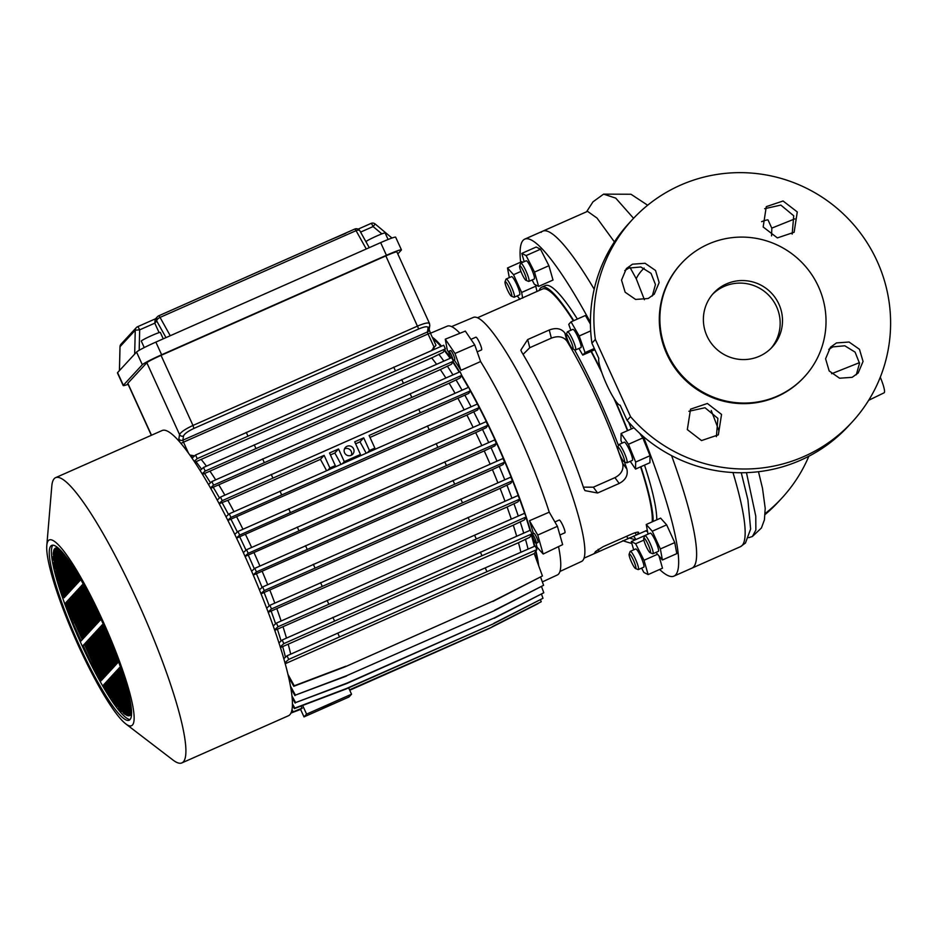 <?xml version="1.0" encoding="UTF-8"?>
<svg xmlns="http://www.w3.org/2000/svg" width="936" height="936" viewBox="0 0 936 936"><rect width="100%" height="100%" fill="white"/><g stroke="black" fill="none" stroke-linecap="round" stroke-linejoin="round"><path stroke-width="1.4" d="M778.916 304.153A39.838 39.242 -137.3 0 1 772.212 347.092A39.838 39.242 -137.3 0 1 706.972 335.989A39.838 39.242 -137.3 0 1 713.677 293.038A39.838 39.242 -137.3 0 1 778.916 304.153M712.53 294.337A39.838 39.242 -137.3 0 1 776.564 306.692A39.838 39.242 -137.3 0 1 771.018 348.344M644.132 268.117A30.443 16.778 150 0 0 636.246 278.764L630.092 267.579M614.414 241.909L597.004 218.053L587.527 211.349L542.763 231.157A184.263 29.39 -113.9 0 0 541.09 232.385M643.336 436.539A184.263 29.39 66.1 0 1 673.908 576.131L691.891 568.164A184.263 29.39 -113.9 0 0 693.564 566.947A184.263 29.39 -113.9 0 0 671.592 455.633A184.263 29.39 66.1 0 1 691.891 568.164L740.446 546.683A184.263 29.39 -113.9 0 0 742.119 545.466A184.263 29.39 -113.9 0 0 732.958 472.528M652.287 296.01L655.457 284.532L651.035 273.347L640.797 266.994L628.922 268.047L624.757 270.598M632.479 264.198L645.068 263.273L655.528 270.481L659.143 282.59L654.276 294.15L648.192 298.502L635.602 299.438L625.143 292.219L621.527 280.11L626.395 268.55L632.479 264.198M716.391 436.691L717.889 418.392L705.007 407.745L688.873 411.267M687.328 429.612L690.546 409.161L707.37 403.474L721.551 414.426L718.322 434.877L701.52 440.563L687.328 429.612M856.276 374.786L859.517 363.308L855.083 352.123L844.81 345.782L832.853 346.882L828.758 349.374M852.123 377.337L839.569 378.214L829.167 370.937L825.587 358.792L830.454 347.244L836.515 342.915L849.057 342.026L859.47 349.303L863.05 361.448L858.183 373.008L852.123 377.337M792.172 234.105L793.716 215.771L780.835 205.089L764.653 208.693M797.273 211.934L794.126 232.28L777.371 237.908L763.156 226.98L766.292 206.634L783.058 200.994L797.273 211.934M667.415 353.492A83.667 82.403 -137.3 0 1 681.478 263.308A83.667 82.403 -137.3 0 1 818.473 286.65A83.667 82.403 -137.3 0 1 804.41 376.834A83.667 82.403 -137.3 0 1 667.415 353.492M804.41 376.834L803.848 377.43A83.667 82.403 -137.3 0 1 666.853 354.1A83.667 82.403 -137.3 0 1 680.917 263.917L681.478 263.308M591.903 343.173L595.355 339.44A149.397 147.139 -137.3 0 1 632.479 219.469A149.397 147.139 -137.3 0 1 877.114 261.144A149.397 147.139 -137.3 0 1 852.006 422.183A149.397 147.139 -137.3 0 1 630.536 416.637L627.085 420.369L620.147 405.171A25.892 4.13 -113.9 0 1 606.762 384.743A25.892 4.13 -113.9 0 1 598.829 358.394L591.903 343.173A149.397 147.139 -137.3 0 1 629.039 223.201L632.479 219.469M595.355 339.44L630.536 416.637M852.006 422.183L848.566 425.915A149.397 147.139 -137.3 0 1 627.085 420.369M808.856 456.23A149.374 147.104 -137.3 0 1 781.794 498.174L778.342 501.895A149.362 147.104 -137.3 0 1 765.133 514.496M631.835 543.453A149.362 147.104 -137.3 0 1 622.791 540.692M781.794 498.174A149.374 147.104 -137.3 0 1 765.192 513.525M635.404 539.756A149.374 147.104 -137.3 0 1 629.097 537.907M636.246 278.764L644.424 299.719M594.196 289.212A184.263 29.39 -113.9 0 0 542.763 231.157A184.263 29.39 66.1 0 1 594.196 289.212M868.667 400.304L884.087 392.816A17.924 2.855 -113.9 0 0 880.285 377.231M831.613 373.733L859.47 362.653M761.6 221.656A24.898 1.696 -24.5 0 1 768.047 219.972L771.837 228.279L771.545 235.907M533.59 539.382A4.984 0.796 -113.9 0 0 536.188 543.301A4.984 0.796 -113.9 0 0 534.76 538.106A4.984 0.796 -113.9 0 0 532.151 534.187A4.984 0.796 -113.9 0 0 533.59 539.382M536.188 543.301L537.989 542.506A4.984 0.796 -113.9 0 0 536.562 537.311A4.984 0.796 -113.9 0 0 533.953 533.391L532.151 534.187M452.93 360.337A4.984 0.796 -113.9 0 0 451.421 355.247A4.984 0.796 -113.9 0 0 448.824 351.328A4.984 0.796 -113.9 0 0 450.251 356.511A4.984 0.796 -113.9 0 0 450.953 357.961M452.954 360.383L454.65 359.635A4.984 0.796 -113.9 0 0 453.223 354.451A4.984 0.796 -113.9 0 0 450.614 350.532L448.824 351.328M554.884 521.949L559.225 520.03A6.973 1.111 66.1 0 1 562.864 525.517A6.973 1.111 66.1 0 1 564.864 532.783L559.892 534.994M470.948 339.347L475.886 337.171A6.973 1.111 66.1 0 1 479.524 342.658A6.973 1.111 66.1 0 1 481.525 349.924L477.185 351.842M617.748 447.361L618.708 444.787A9.957 1.591 66.1 0 1 618.883 444.565A9.957 1.591 66.1 0 1 620.825 446.378A9.957 1.591 66.1 0 1 625.693 456.265A9.957 1.591 66.1 0 1 626.944 462.782A9.957 1.591 66.1 0 1 626.652 462.758L624.113 461.74A7.968 1.275 -113.9 0 0 623.54 457.096A7.968 1.275 -113.9 0 0 619.445 448.636A7.968 1.275 -113.9 0 0 617.748 447.361A7.968 1.275 -113.9 0 0 619.117 452.965A7.968 1.275 -113.9 0 0 622.779 460.301A7.968 1.275 -113.9 0 0 624.113 461.74M618.883 444.565L624.277 442.178A9.957 1.591 66.1 0 1 626.219 443.992A9.957 1.591 66.1 0 1 631.086 453.878A9.957 1.591 66.1 0 1 632.338 460.395L626.944 462.782M566.338 334.55L567.298 331.976A9.957 1.591 66.1 0 1 567.38 331.824A9.957 1.591 66.1 0 1 567.473 331.753A9.957 1.591 66.1 0 1 572.82 339.908A9.957 1.591 66.1 0 1 575.628 349.9A9.957 1.591 66.1 0 1 575.535 349.97A9.957 1.591 66.1 0 1 575.242 349.959L572.703 348.929A7.968 1.275 -113.9 0 0 573.007 348.894A7.968 1.275 -113.9 0 0 570.644 340.645A7.968 1.275 -113.9 0 0 566.409 334.421A7.968 1.275 -113.9 0 0 566.338 334.55A7.968 1.275 -113.9 0 0 568.55 342.166A7.968 1.275 -113.9 0 0 572.703 348.929M572.774 329.437A9.957 1.591 66.1 0 1 572.867 329.367A9.957 1.591 66.1 0 1 578.214 337.522A9.957 1.591 66.1 0 1 581.022 347.513A9.957 1.591 66.1 0 1 580.928 347.584A9.957 1.591 66.1 0 1 580.823 347.607M519.644 265.976L520.603 263.402A9.957 1.591 66.1 0 1 520.79 263.18A9.957 1.591 66.1 0 1 524.464 267.93A9.957 1.591 66.1 0 1 528.559 277.781A9.957 1.591 66.1 0 1 528.852 281.397A9.957 1.591 66.1 0 1 528.559 281.385L526.009 280.355A7.968 1.275 -113.9 0 0 526.009 277.477A7.968 1.275 -113.9 0 0 522.463 269.088A7.968 1.275 -113.9 0 0 519.644 265.976A7.968 1.275 -113.9 0 0 520.018 268.69A7.968 1.275 -113.9 0 0 523.013 276.038A7.968 1.275 -113.9 0 0 526.009 280.355M520.79 263.18L526.184 260.793A9.957 1.591 66.1 0 1 529.858 265.543A9.957 1.591 66.1 0 1 533.953 275.395A9.957 1.591 66.1 0 1 534.245 279.01L528.852 281.397M505.03 281.806L505.99 279.232A9.957 1.591 66.1 0 1 506.165 279.01A9.957 1.591 66.1 0 1 511.372 286.849A9.957 1.591 66.1 0 1 514.227 297.227A9.957 1.591 66.1 0 1 513.946 297.215L511.395 296.185A7.968 1.275 -113.9 0 0 509.336 287.902A7.968 1.275 -113.9 0 0 505.03 281.806A7.968 1.275 -113.9 0 0 507.464 289.926A7.968 1.275 -113.9 0 0 511.395 296.185M506.165 279.01L511.559 276.623A9.957 1.591 66.1 0 1 516.766 284.462A9.957 1.591 66.1 0 1 519.62 294.84L514.227 297.227M629.144 554.147L630.103 551.573A9.957 1.591 66.1 0 1 630.279 551.351A9.957 1.591 66.1 0 1 633.965 556.101A9.957 1.591 66.1 0 1 638.059 565.964A9.957 1.591 66.1 0 1 638.34 569.568A9.957 1.591 66.1 0 1 638.059 569.556L635.509 568.526A7.968 1.275 -113.9 0 0 635.509 565.66A7.968 1.275 -113.9 0 0 631.964 557.259A7.968 1.275 -113.9 0 0 629.144 554.147A7.968 1.275 -113.9 0 0 629.518 556.861A7.968 1.275 -113.9 0 0 632.514 564.209A7.968 1.275 -113.9 0 0 635.509 568.526M630.279 551.351L635.673 548.964A9.957 1.591 66.1 0 1 639.358 553.714A9.957 1.591 66.1 0 1 643.453 563.566A9.957 1.591 66.1 0 1 643.734 567.181L638.34 569.568M643.757 538.317L644.717 535.743A9.957 1.591 66.1 0 1 644.904 535.521A9.957 1.591 66.1 0 1 650.099 543.36A9.957 1.591 66.1 0 1 652.965 553.738A9.957 1.591 66.1 0 1 652.673 553.726L650.122 552.696A7.968 1.275 -113.9 0 0 648.075 544.413A7.968 1.275 -113.9 0 0 643.757 538.317A7.968 1.275 -113.9 0 0 646.191 546.448A7.968 1.275 -113.9 0 0 650.122 552.696M644.904 535.521L650.298 533.134A9.957 1.591 66.1 0 1 655.492 540.973A9.957 1.591 66.1 0 1 658.359 551.351L652.965 553.738M614.94 399.976A133.462 21.294 66.1 0 1 627.763 430.537M640.914 466.69A133.462 21.294 66.1 0 1 653.152 521.434M647.537 531.519A133.462 21.294 66.1 0 1 645.594 530.923M628.629 422.124A133.462 21.294 66.1 0 1 631.367 428.945M644.506 465.098A133.462 21.294 66.1 0 1 656.756 519.843M673.908 576.131A184.263 29.39 66.1 0 1 659.623 569.486M635.918 539.534A184.263 29.39 66.1 0 1 633.637 536.059M451.573 326.605L473.464 317.374A133.462 21.294 66.1 0 1 543.114 422.452A133.462 21.294 66.1 0 1 581.478 561.483L559.927 571.475M454.147 359.857A136.422 21.762 -113.9 0 1 460.933 370.34L480.601 361.542A136.036 21.703 66.1 0 1 518.24 433.263A136.036 21.703 66.1 0 1 549.245 512.168L529.472 520.732A136.422 21.762 -113.9 0 1 533.426 533.625M468.784 387.445A136.457 21.762 66.1 0 1 496.712 442.763A136.457 21.762 66.1 0 1 525.985 516.344M526.196 516.976A136.457 21.762 66.1 0 1 530.455 530.419M531.625 534.397A136.457 21.762 66.1 0 1 534.807 546.168M535.965 551.011A136.457 21.762 66.1 0 1 538.703 565.812M558.546 546.612A136.036 21.703 66.1 0 1 557.341 574.973L542.365 581.911M549.245 512.168L557.411 526.313L562.641 544.635L543.173 554.018L537.042 547.209A136.422 21.762 -113.9 0 0 536.071 543.301M635.193 532.689L636.223 535.076A131.473 20.966 -113.9 0 0 636.363 535.018A131.473 20.966 -113.9 0 0 638.574 532.525L638.399 532.163M636.223 535.076L593.061 554.17A131.473 20.966 -113.9 0 0 593.202 554.112A131.473 20.966 -113.9 0 0 595.413 551.62L603.193 546.659L631.964 533.929C636.328 532.163 638.527 531.695 638.574 532.525L638.586 532.303M652.228 521.843A131.473 20.966 -113.9 0 0 640.575 466.842M627.471 430.677A131.473 20.966 -113.9 0 0 613.805 398.209M574.458 349.631A131.473 20.966 66.1 0 1 598.63 398.034A131.473 20.966 66.1 0 1 618.45 445.466M624.417 461.869A131.473 20.966 66.1 0 1 626.898 469.123C628.185 475.266 625.622 480.039 619.187 483.456L597.601 493.003L584.977 490.628L583.736 488.218A131.473 20.966 66.1 0 0 555.469 417.128A131.473 20.966 66.1 0 0 521.668 352.03L520.849 350.099L527.67 339.557L529.776 347.689L523.084 354.381M590.44 324.172L585.433 315.49L571.042 321.855L568.749 324.347L570.831 330.268M522.58 262.384L521.89 261.612L507.499 267.977L509.301 277.629M537.007 291.435L535.427 284.778M655.984 552.404L662.419 559.997L676.798 553.632L674.751 542.599L666.654 524.85L660.617 518.123L646.238 524.499L648.028 534.14M520.627 262.174A184.263 29.39 66.1 0 1 524.78 239.113A184.263 29.39 66.1 0 1 590.429 322.347M539.194 290.464A133.462 21.294 66.1 0 1 541.745 287.165L545.337 285.574A133.462 21.294 66.1 0 1 577.372 319.059M641.628 568.117L643.804 572.387L648.121 574.575L662.501 568.21L659.096 556.3M532.128 279.946L534.304 284.216L538.621 286.404L553.012 280.039L548.917 265.719L540.505 249.222L536.188 247.034L521.797 253.399L524.172 261.682M630.244 461.319L635.532 469.076L649.912 462.712L650.04 455.703L642.821 437.919L639.686 433.31M549.256 329.998C556.066 327.46 561.261 328.431 564.829 332.935L566.947 341.113C563.378 336.586 558.184 335.591 551.351 338.142L549.256 329.998L527.67 339.557M564.829 332.935A131.473 20.966 66.1 0 1 566.303 335.392M601.813 372.563A131.473 20.966 -113.9 0 0 591.025 351.433M573.37 320.826A131.473 20.966 -113.9 0 0 542.552 288.978L529.963 294.559A131.473 20.966 66.1 0 1 530.104 294.501L530.197 294.466M529.109 295.097A131.473 20.966 66.1 0 1 529.963 294.559M530.115 294.536L486.942 313.595A131.473 20.966 66.1 0 0 486.802 313.654L477.559 317.737M432.303 337.217A136.457 21.762 66.1 0 1 441.546 346.18M444.635 349.982A136.457 21.762 66.1 0 1 450.614 358.114M453.059 361.694A136.457 21.762 66.1 0 1 459.635 371.92M210.495 487.89L213.548 485.164L461.717 375.348A136.457 21.762 66.1 0 1 468.69 387.27L220.533 497.075L217.234 500.023M448.753 352.24A136.422 21.762 -113.9 0 0 447.349 350.38L445.267 339.183L465.332 331.098L474.727 344.904L455.001 353.48L445.267 339.183M430.49 333.228L447.244 326.161A136.036 21.703 66.1 0 1 459.927 333.274M480.601 361.542L474.727 344.904M541.745 287.165A133.462 21.294 66.1 0 1 573.768 320.65M591.353 351.292A133.462 21.294 66.1 0 1 600.994 370.153M557.411 526.313L537.755 535.064L529.472 520.732M543.173 554.018L537.755 535.064M460.933 370.34L455.001 353.48M551.351 338.142L529.776 347.689M619.187 483.456L614.929 477.641L593.342 487.188L597.601 493.003M583.385 487.165L593.342 487.188M614.929 477.641C621.364 474.248 623.926 469.462 622.615 463.285L626.898 469.123M566.947 341.113A119.527 19.059 66.1 0 1 622.615 463.285M662.419 559.997L660.36 548.964L652.275 531.215L646.238 524.499M652.275 531.215L666.654 524.85M660.36 548.964L674.751 542.599M648.121 574.575L644.027 560.266L635.614 543.757L643.898 540.095M644.027 560.266L657.353 554.369M635.614 543.757L631.297 541.57L644.799 535.603M631.297 541.57L633.672 549.853M517.245 295.893L519.936 299.321M522.686 298.104L521.633 292.453L536.012 286.088M521.633 292.453L513.536 274.704L520.954 271.417M513.536 274.704L507.499 267.977M538.621 286.404L534.526 272.084L548.917 265.719M534.526 272.084L526.114 255.586L540.505 249.222M526.114 255.586L521.797 253.399M578.928 348.473L582.754 355.095L594.886 349.725M582.754 355.095L585.058 352.603L594.325 348.496M585.058 352.603L579.197 335.989L590.686 330.899M579.197 335.989L571.042 321.855M635.532 469.076L635.661 462.068L628.442 444.284L621.095 433.497L620.966 440.493L622.042 443.161M621.095 433.497L633.953 427.799M635.661 462.068L650.04 455.703M628.442 444.284L642.821 437.919M331.367 703.966L322.347 708.014L331.367 703.966M348.964 697.004L304.001 716.894L306.587 714.11L351.538 694.208L348.964 697.004M348.637 687.843L351.538 694.208M492.102 626.757L541.219 601.766L491.634 627.26L349.549 689.832M541.219 601.766L540.517 599.824M491.634 627.26L349.666 690.089M431.438 350.602L435.977 345.255L430.408 333.134M433.263 347.736A134.468 21.446 66.1 0 1 434.596 349.21M194.817 462.208L431.66 357.926L443.102 352.345L445.384 348.835L443.734 345.22L195.565 455.025L192.079 458.149M438.773 354.253A134.468 21.446 66.1 0 1 443.839 361.085M202.55 474.388L440.329 369.591L451.398 364.279L453.352 361.249L451.702 357.634L203.533 467.45L200.14 470.48M447.291 366.093A134.468 21.446 66.1 0 1 452.942 374.856M210.752 488.335L449.116 383.233L459.95 378.074L461.717 375.348L460.079 371.732L211.899 481.537L208.564 484.52M455.984 379.829A134.468 21.446 66.1 0 1 462.033 390.183M370.001 437.44L468.702 393.424L470.352 390.885L468.702 387.27M464.818 395.144A134.468 21.446 66.1 0 1 471.089 406.774M227.928 520.486L466.9 415.057L477.512 410.05L479.092 407.605L477.454 403.989L229.273 513.805L226.021 516.719M473.686 411.746A134.468 21.446 66.1 0 1 480.016 424.336M236.586 538.13L475.687 432.631L486.264 427.647L487.82 425.248L486.17 421.633L238.001 531.449L234.76 534.339M482.461 429.331A134.468 21.446 66.1 0 1 488.697 442.552M245.08 556.44L484.24 450.906L494.816 445.922L496.372 443.524L494.723 439.908L246.554 549.725L243.337 552.603M491.002 447.619A134.468 21.446 66.1 0 1 496.993 461.144M253.27 575.102L492.418 469.591L503.03 464.595L504.621 462.127L502.983 458.511L254.803 568.327L251.597 571.194M499.192 466.292A134.468 21.446 66.1 0 1 504.773 479.782M261.027 593.845L500.081 488.381L510.763 483.339L512.437 480.765L510.787 477.149L262.618 586.966L259.412 589.832M506.879 485.059A134.468 21.446 66.1 0 1 511.91 498.186M268.222 612.355L507.09 506.996L517.889 501.883L519.679 499.122L518.029 495.507L269.861 605.323L266.643 608.189M513.911 503.638A134.468 21.446 66.1 0 1 518.275 516.052M274.716 630.361L513.279 525.178L524.277 519.936L526.243 516.906L524.593 513.291A134.468 21.446 66.1 0 0 519.609 499.227M520.159 521.75A134.468 21.446 66.1 0 1 523.715 533.11M280.414 647.607L518.474 542.704L529.764 537.276L531.999 533.824L530.349 530.209L282.181 640.013L278.928 642.927M525.459 539.171A134.468 21.446 66.1 0 1 528.068 549.116M433.181 339.125A134.468 21.446 66.1 0 1 440.914 346.449M444.296 350.497A134.468 21.446 66.1 0 1 450.146 358.312M452.79 362.127A134.468 21.446 66.1 0 1 459.248 372.095M461.483 375.722A134.468 21.446 66.1 0 1 468.339 387.422M470.317 390.932A134.468 21.446 66.1 0 1 477.395 404.013M477.828 404.832A134.468 21.446 66.1 0 1 519.152 497.964M525.938 517.374A134.468 21.446 66.1 0 1 530.01 530.349M531.32 534.865A134.468 21.446 66.1 0 1 534.374 546.355M535.579 551.596A134.468 21.446 66.1 0 1 537.685 563.027M302.269 708.084L292.582 712.085L301.801 708.587L301.298 705.966M293.05 711.582L291.95 709.593M292.582 712.085L291.751 710.576M46.8 545.466L51.796 486.158A155.973 24.874 66.1 0 1 54.23 478.67A155.973 24.874 66.1 0 1 55.645 477.641L162.174 430.501A155.973 24.874 66.1 0 1 245.852 558.16A155.973 24.874 66.1 0 1 289.821 714.741A155.973 24.874 66.1 0 1 288.405 715.771L181.876 762.91A155.973 24.874 66.1 0 1 172.984 760.032L125.728 723.844A101.591 16.204 66.1 0 1 75.594 639.382A101.591 16.204 66.1 0 1 46.8 545.466A101.591 16.204 66.1 0 1 48.38 540.587A101.591 16.204 66.1 0 1 102.363 619.878A101.591 16.204 66.1 0 1 132.444 725.049A101.591 16.204 66.1 0 1 125.728 723.844M55.645 477.641A155.973 24.874 66.1 0 1 139.324 605.299A155.973 24.874 66.1 0 1 183.292 761.881A155.973 24.874 66.1 0 1 181.876 762.91M129.975 719.62A95.612 15.257 66.1 0 1 129.109 720.264A95.612 15.257 66.1 0 1 77.805 642.002A95.612 15.257 66.1 0 1 50.848 546.016A95.612 15.257 66.1 0 1 51.726 545.384A95.612 15.257 66.1 0 1 103.018 623.633A95.612 15.257 66.1 0 1 129.975 719.62M82.871 638.995L66.152 602.316L67.053 601.322L83.772 638.013L82.871 638.995M101.65 680.203L84.93 643.523L85.831 642.541L102.55 679.22L101.65 680.203M106.4 690.639L103.709 684.731L104.61 683.748L111.091 697.963L106.4 690.639L108.202 689.844M64.081 597.788L58.512 582.59L64.993 596.805L64.081 597.788M84.345 644.155L100.796 681.127L91.225 663.203L83.14 645.454L84.345 644.155M65.555 602.948L82.274 639.627L81.081 640.938L72.996 623.189L65.555 602.948M84.357 637.381L67.638 600.69L68.55 599.707L85.27 636.398L84.357 637.381M103.135 678.588L86.416 641.897L87.329 640.914L104.048 677.605L103.135 678.588M113.665 701.684L105.206 683.105L106.107 682.122L117.129 706.317L113.665 701.684L115.467 700.888M65.578 596.173L57.119 577.594L55.47 570.995L66.491 595.191L65.578 596.173M85.855 635.766L69.135 599.075L70.048 598.092L86.767 634.772L85.855 635.766M104.633 676.974L87.914 640.282L88.826 639.3L105.546 675.991L104.633 676.974M119.094 708.692L106.692 681.49L107.605 680.507L121.785 711.617L119.094 708.692L120.896 707.897M67.076 594.547L54.674 567.345L53.808 562.466L67.989 593.564L67.076 594.547M87.352 634.14L70.633 597.449L71.545 596.466L88.265 633.157L87.352 634.14M106.131 675.347L89.411 638.668L90.324 637.673L107.043 674.365L106.131 675.347M123.306 713.045L108.19 679.875L109.102 678.892L125.401 714.659L123.306 713.045L125.108 712.249M68.574 592.933L53.457 559.763L53.176 556.183L69.475 591.95L68.574 592.933M88.85 632.525L72.13 595.834L73.031 594.851L89.751 631.543L88.85 632.525M107.628 673.733L90.909 637.042L91.81 636.059L108.529 672.75L107.628 673.733M126.582 715.326L109.688 678.249L110.6 677.266L128.173 715.841L126.582 715.326L128.384 714.531M70.06 591.318L53.165 554.241L53.399 551.76L70.972 590.335L70.06 591.318M90.336 630.899L73.616 594.22L74.529 593.237L91.248 629.916L90.336 630.899M109.114 672.118L92.395 635.427L93.307 634.444L110.027 671.124L109.114 672.118M130.841 715.045L129.051 715.841L111.185 676.634L112.086 675.652L130.174 715.338L129.051 715.841L130.174 715.338M71.557 589.692L53.691 550.497L54.382 549.022L72.47 588.709L71.557 589.692M91.833 629.284L75.114 592.593L76.027 591.61L92.746 628.302L91.833 629.284M110.612 670.492L93.892 633.812L94.805 632.818L111.524 669.509L110.612 670.492M130.759 714.706L112.671 675.02L113.584 674.037L131.449 713.232L130.759 714.706M73.055 588.077L54.967 548.391L56.102 547.888L73.967 587.094L73.055 588.077M56.768 547.595L56.102 547.888M93.331 627.67L76.612 590.979L77.524 589.996L94.243 626.687L93.331 627.67M112.109 668.877L95.39 632.186L96.303 631.203L113.022 667.894L112.109 668.877M131.508 711.442L114.169 673.393L115.081 672.411L131.204 707.803M74.552 586.462L56.967 547.888L58.558 548.402L75.453 585.468L74.552 586.462M94.828 626.044L78.109 589.364L79.01 588.381L95.729 625.061L94.828 626.044M113.607 667.263L96.888 630.572L97.789 629.589L114.508 666.268L113.607 667.263M130.841 705.065L115.666 671.779L116.579 670.796L129.964 700.175M62.724 552.626L76.951 583.853L76.05 584.836L60.033 549.701M96.314 624.429L79.595 587.738L80.508 586.755L97.227 623.446L96.314 624.429M115.105 665.636L98.385 628.945L99.286 627.962L116.005 664.654L115.105 665.636M129.18 696.536L117.164 670.164L118.065 669.17L127.565 690.007M68.117 559.553L78.448 582.239L77.536 583.222L64.678 554.99M97.812 622.814L81.093 586.123L82.005 585.14L98.725 621.832L97.812 622.814M116.591 664.022L99.871 627.331L100.784 626.348L117.503 663.039L116.591 664.022M126.208 685.105L118.65 668.538L119.562 667.555L123.447 676.073M75.219 570.246L79.946 580.612L79.033 581.607L70.645 563.191M85.855 588.697L100.222 620.205L99.31 621.188L82.59 584.509L83.199 583.842M118.579 661.869L118.088 662.395L101.369 625.716L102.281 624.733L115.795 654.393M121.083 668.971L120.311 666.748M80.835 579.653L78.753 576.085M101.053 619.304L93.109 602.69M109.711 639.124L103.112 623.832M130.069 719.515A95.612 15.257 66.1 0 1 78.624 638.036A95.612 15.257 66.1 0 1 52.919 545.161M93.027 662.407L91.225 663.203M74.786 622.393L72.996 623.189M63.192 591.084L61.39 591.88M58.91 576.798L57.119 577.594M56.476 566.549L54.674 567.345M55.247 558.967L53.457 559.763M54.967 553.445L53.165 554.241M55.493 549.701L53.691 550.497M84.638 644.799L83.14 645.454M86.053 643.02L84.93 643.523M67.275 601.813L66.152 602.316M87.551 641.406L86.416 641.897M106.33 682.613L105.206 683.105M68.773 600.187L67.638 600.69M89.049 639.779L87.914 640.282M107.827 680.987L106.692 681.49M70.27 598.572L69.135 599.075M90.546 638.165L89.411 638.668M109.325 679.372L108.19 679.875M71.756 596.957L70.633 597.449M92.032 636.55L90.909 637.042M110.811 677.758L109.688 678.249M73.254 595.331L72.13 595.834M93.53 634.924L92.395 635.427M112.308 676.131L111.185 676.634M74.751 593.716L73.616 594.22M95.027 633.309L93.892 633.812M113.806 674.517L112.671 675.02M76.249 592.102L75.114 592.593M96.525 631.683L95.39 632.186M115.303 672.902L114.169 673.393M77.735 590.476L76.612 590.979M98.011 630.068L96.888 630.572M116.789 671.276L115.666 671.779M79.232 588.861L78.109 589.364M99.508 628.454L98.385 628.945M118.287 669.661L117.164 670.164M80.73 587.246L79.595 587.738M101.006 626.827L99.871 627.331M119.785 668.035L118.65 668.538M82.228 585.62L81.093 586.123M102.504 625.213L101.369 625.716M83.374 584.158L82.59 584.509M104.832 684.228L103.709 684.731M282.684 646.6A134.468 21.446 66.1 0 1 285.457 657.224M277.384 629.179A134.468 21.446 66.1 0 1 281.069 641.008M271.136 611.068A134.468 21.446 66.1 0 1 275.605 623.821M264.092 592.488A134.468 21.446 66.1 0 1 269.229 605.885M256.417 573.721A134.468 21.446 66.1 0 1 262.08 587.434M248.227 555.036A134.468 21.446 66.1 0 1 254.299 568.784M239.674 536.761A134.468 21.446 66.1 0 1 246.016 550.204M230.911 519.164A134.468 21.446 66.1 0 1 237.37 532.011M219.27 503.802L222.043 502.573A134.468 21.446 66.1 0 1 228.478 514.519M213.209 487.258A134.468 21.446 66.1 0 1 219.492 498.01M204.516 473.522A134.468 21.446 66.1 0 1 210.483 482.8M195.998 461.682A134.468 21.446 66.1 0 1 201.556 469.217M190.113 455.329L190.488 455.165A134.468 21.446 66.1 0 1 192.676 457.61M283.093 627.026A130.478 20.814 66.1 0 1 286.474 638.095M513.279 525.178A130.478 20.814 66.1 0 1 516.66 536.199M276.904 608.856A130.478 20.814 66.1 0 1 281.116 621.001M507.09 506.996A130.478 20.814 66.1 0 1 511.29 519.106M269.896 590.242A130.478 20.814 66.1 0 1 274.81 603.112M500.081 488.381A130.478 20.814 66.1 0 1 504.984 501.216M288.288 644.565A130.478 20.814 66.1 0 1 290.698 654.17M518.474 542.704A130.478 20.814 66.1 0 1 520.872 552.263M345.372 666.725L493.307 600.959L345.372 666.725L293.775 686.287L288.417 676.576M293.775 686.287L294.243 685.784L287.855 674.212M492.839 601.474L542.424 575.968L534.222 553.55L285.164 663.753M218.93 485.094A130.478 20.814 66.1 0 1 224.862 495.144M449.116 383.233A130.478 20.814 66.1 0 1 455.036 393.249M210.144 471.451A130.478 20.814 66.1 0 1 215.678 479.852M440.329 369.591A130.478 20.814 66.1 0 1 445.84 377.957M262.232 571.451A130.478 20.814 66.1 0 1 267.696 584.696M492.418 469.591A130.478 20.814 66.1 0 1 497.87 482.8M254.054 552.766A130.478 20.814 66.1 0 1 259.927 566.046M484.24 450.906A130.478 20.814 66.1 0 1 490.101 464.151M245.501 534.491A130.478 20.814 66.1 0 1 251.632 547.455M475.687 432.631A130.478 20.814 66.1 0 1 481.806 445.571M236.714 516.918A130.478 20.814 66.1 0 1 242.939 529.238M466.9 415.057A130.478 20.814 66.1 0 1 473.113 427.354M222.043 502.573L227.811 500.35A130.478 20.814 66.1 0 1 233.977 511.7M458.008 398.49A130.478 20.814 66.1 0 1 464.151 409.816M355.61 443.804L359.997 441.862A130.478 20.814 66.1 0 1 366.07 453.047M330.431 454.943L334.819 453.001A130.478 20.814 66.1 0 1 340.891 464.186M227.811 500.35L320.428 459.365A130.478 20.814 66.1 0 1 326.512 470.551M359.997 441.862L363.706 437.849L354.709 441.827L360.465 454.463L344.284 461.623L338.528 448.987L329.53 452.965L335.299 465.601L329.893 467.988L324.137 455.352L222.183 500.69L219.094 503.451M358.816 456.265L360.465 454.463M334.819 453.001L338.528 448.987M342.623 463.425L344.284 461.623M333.637 467.403L335.299 465.601M320.428 459.365L324.137 455.352M328.243 469.79L329.893 467.988M418.696 409.161L420.346 412.788L369.1 435.462L374.856 448.098L369.463 450.485L363.706 437.849M373.195 449.9L374.856 448.098M367.801 452.287L369.463 450.485M201.474 459.787A130.478 20.814 66.1 0 1 206.411 466.163M431.66 357.926A130.478 20.814 66.1 0 1 436.562 364.268M190.488 455.165L194.641 455.855M151.339 435.298L127.741 383.503A13.946 0.948 -24.5 0 1 127.834 383.292L146.823 362.735A13.946 0.948 -24.5 0 1 161.05 355.387L385.843 255.914A13.946 0.948 -24.5 0 1 396.887 251.913L429.507 323.482M183.526 435.965L182.871 440.177L427.448 331.964L428.103 327.74C427.764 326.114 424.628 326.524 418.696 328.969L193.904 428.431C187.914 431.274 184.451 433.789 183.526 435.965A2.983 2.866 -171.2 0 1 179.548 434.55C180.859 432.069 185.328 429.027 192.98 425.447L161.05 355.387M193.904 428.431L192.98 425.447L417.772 325.985C425.307 322.85 429.226 322.171 429.519 323.938M128.103 384.298A18.919 1.287 -24.5 0 1 123.201 385.562A18.919 1.287 -24.5 0 1 123.341 385.281L142.319 364.724A18.919 1.287 -24.5 0 1 161.636 354.756L386.428 255.282A18.919 1.287 -24.5 0 1 401.427 249.842A18.919 1.287 -24.5 0 1 401.287 250.134L397.8 253.913M123.201 385.562L117.433 372.902A18.919 1.287 -24.5 0 1 117.573 372.622L136.551 352.065A18.919 1.287 -24.5 0 1 155.867 342.096L380.659 242.623A18.919 1.287 -24.5 0 1 395.647 237.182L401.427 249.842M366.947 243.512L366.093 241.628A10.46 0.714 -24.5 0 1 366.163 241.476A10.46 0.714 -24.5 0 1 376.073 236.305A10.46 0.714 -24.5 0 1 385.117 232.959L388.101 239.487M353.574 448.824A4.984 4.902 42.7 0 0 345.419 447.431A4.984 4.902 42.7 0 0 344.588 452.802A4.984 4.902 42.7 0 0 352.743 454.194A4.984 4.902 42.7 0 0 353.574 448.824M351.339 455.247A4.984 4.902 42.7 0 0 344.483 448.917M445.384 348.835L197.215 458.64L194.22 461.319M395.378 370.738L393.728 367.111M247.911 435.989L246.262 432.362M197.215 458.64L195.565 455.025M453.352 361.249L205.183 471.065L202.164 473.768M403.346 383.152L401.708 379.536M255.891 448.402L254.241 444.787M205.183 471.065L203.533 467.45M420.346 412.788L470.352 390.885M222.183 500.69L220.533 497.075M272.879 478.039L271.229 474.412M479.092 407.605L230.923 517.421L227.799 520.217M429.097 429.507L427.448 425.892M281.631 494.758L279.981 491.143M230.923 517.421L229.273 513.805M487.82 425.248L239.651 535.064L236.469 537.907M437.814 447.151L436.164 443.535M290.347 512.401L288.709 508.786M239.651 535.064L238.001 531.449M496.372 443.524L248.204 553.34L244.986 556.218M446.378 465.426L444.729 461.811M298.912 530.677L297.262 527.062M248.204 553.34L246.554 549.725M504.621 462.127L256.452 571.943L253.176 574.88M454.627 484.029L452.977 480.414M307.16 549.28L305.51 545.665M256.452 571.943L254.803 568.327M512.437 480.765L264.268 590.581L260.922 593.576M462.431 502.667L460.781 499.052M314.976 567.918L313.326 564.303M264.268 590.581L262.618 586.966M411.723 397.25L410.073 393.623M264.256 462.501L262.606 458.874M213.548 485.164L211.899 481.537M345.84 666.21L294.243 685.784M493.307 600.959L542.424 575.968M284.907 662.805L288.709 659.412L536.878 549.596L534.245 553.609M339.417 636.749L337.767 633.134L287.059 655.797L283.76 658.745M288.709 659.412L287.059 655.797M486.872 571.498L485.234 567.883L337.767 633.134M485.234 567.883L535.228 545.98L536.878 549.596M295.624 702.585L346.741 683.526L494.676 617.76L347.209 683.011L295.624 702.585L291.868 695.787M494.676 617.76L543.793 592.769L541.546 586.615M494.208 618.275L543.793 592.769M295.156 703.088L292.044 697.46M494.477 610.284L543.594 585.293L494.009 610.798L347.022 675.535L295.425 695.109L290.371 685.959M543.594 585.293L540.622 577.149M494.009 610.798L347.022 675.535M346.542 676.049L295.425 695.109M294.957 695.612L290.733 687.972M480.355 552.1L482.005 555.727L283.83 643.629L282.181 640.013M334.538 620.977L332.888 617.35M482.005 555.727L531.999 533.824M283.83 643.629L280.192 646.893M468.035 517.409L469.673 521.024L271.51 608.938L269.861 605.323M322.218 586.275L320.568 582.66M469.673 521.024L519.679 499.122M271.51 608.938L268.082 612.004M526.243 516.906L278.062 626.722L274.541 629.87M476.237 538.808L474.587 535.193L276.412 623.095L273.183 625.985M474.587 535.193L524.593 513.291M328.77 604.059L327.12 600.444M278.062 626.722L276.412 623.095M300.468 709.125L291.096 712.682M349.736 690.241L488.92 628.653L538.036 603.65M300.596 709.406L290.921 713.08M493.88 623.282L542.997 598.279L493.412 623.785L346.414 688.533L294.828 708.096L292.383 703.673M542.997 598.279L541.499 594.208M493.412 623.785L345.946 689.036L294.36 708.61L292.371 705.007M163.25 338.832L160.325 332.42A10.46 0.714 155.5 0 0 151.281 335.767A10.46 0.714 155.5 0 0 141.371 340.938A10.46 0.714 155.5 0 0 141.289 341.102L144.249 347.572M159.097 332.619L154.779 323.166L155.165 319.176L157.423 316.742A3.99 3.919 -137.3 0 1 158.699 315.83A3.99 0.632 -113.9 0 1 158.734 315.795L354.756 229.063A3.99 0.632 66.1 0 1 354.756 229.063A3.99 0.632 66.1 0 1 356.066 230.665A3.99 1.966 -29.1 0 1 359.845 230.771L369.264 247.666M165.988 337.615L156.745 321.036A3.99 1.966 -29.1 0 1 160.044 317.398L170.247 335.731M381.853 233.871L373.101 226.559L375.137 224.055M134.679 354.089L135.252 330.197L139.675 329.846L139.183 350.286M120.019 346.811L119.445 370.586M328.711 240.587L345.91 233.239M302.644 705.463L306.587 714.11M300.456 709.102L304.001 716.894M428.103 327.74A2.983 2.866 8.8 0 0 429.776 325.588L429.121 329.811A2.983 2.866 8.8 0 1 427.448 331.964L428.056 333.953L183.491 442.166L188.358 452.86M633.567 218.31L615.712 198.116L603.591 194.138L593.003 201.813L586.579 211.77M748.73 537.662L752.392 536.504L755.867 530.033L755.761 516.075L746.46 472.645M719 430.993A184.263 29.39 -113.9 0 0 711.231 410.518M598.162 549.338L598.97 551.222M627.74 538.492L626.769 536.223M434.164 347.338L428.056 333.953L430.431 333.087L429.144 329.449M179.607 441.733A4.984 0.796 66.1 0 1 178.893 438.773L179.548 434.55L146.823 362.735M151.503 435.217L127.834 383.292M418.696 328.969L385.843 255.914M380.659 242.623L386.428 255.282M117.573 372.622L123.341 385.281M136.551 352.065L142.319 364.724M366.269 248.988L356.066 230.665L160.044 317.398A3.99 0.632 -113.9 0 0 158.734 315.795A3.99 3.99 0 0 0 157.423 316.742A3.99 3.919 -137.3 0 0 156.745 321.036L154.779 323.166L139.675 329.846A3.99 0.632 -113.9 0 0 137.604 326.711A3.99 3.99 0 0 0 136.282 327.659A3.99 3.919 -137.3 0 0 135.252 330.197L120.019 346.694A3.99 3.919 -137.3 0 1 121.048 344.144L136.282 327.659A3.99 3.919 -137.3 0 1 137.557 326.734A3.99 0.632 -113.9 0 1 137.604 326.711L155.54 318.778L137.639 326.699M155.867 342.096L161.636 354.756M178.893 438.773A2.983 2.866 -171.2 0 0 182.871 440.177L183.491 442.166L181.011 443.371M388.417 239.359L387.808 238.844M391.962 238.025L375.184 224.008A3.99 3.99 0 0 0 371.019 223.423L358.125 229.133L370.984 223.458A3.99 0.632 66.1 0 1 371.019 223.423A3.99 0.632 66.1 0 1 373.101 226.559L360.582 232.105M158.781 315.795L354.721 229.086A3.99 3.99 0 0 1 359.845 230.771M758.488 471.721L762.512 488.346L765.215 508.377L764.408 519.866L761.401 528.009L752.392 536.504M647.665 205.23L630.981 194.243L603.591 194.138M771.767 228.127L794.816 218.884M741.265 472.738L747.911 499.824L750.625 529.039L745.454 543.032L740.446 546.683M567.473 331.753L572.867 329.367M583.959 558.195L593.202 554.112M636.363 535.018L647.291 530.174M524.78 239.113L542.763 231.157M575.535 349.97L580.928 347.584M119.422 370.621L119.995 346.753A3.99 3.99 0 0 1 121.048 344.144M429.776 325.588L429.495 323.446"/></g></svg>
